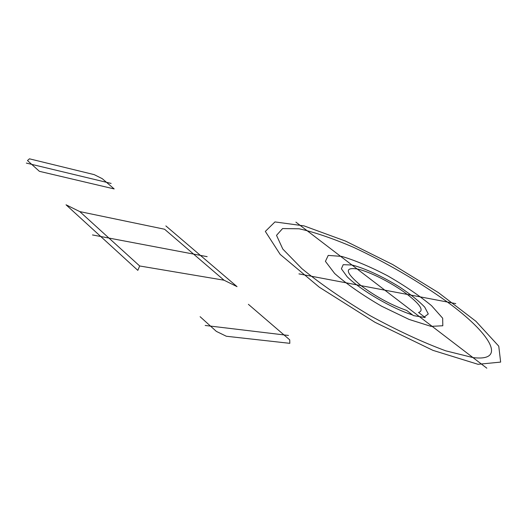 <?xml version="1.0" encoding="UTF-8"?>
<svg xmlns="http://www.w3.org/2000/svg" width="527" height="527" viewBox="0 0 527 527"><rect width="100%" height="100%" fill="white"/><g stroke="black" fill="none" stroke-linecap="round" stroke-linejoin="round"><path stroke-width="0.79" d="M486.816 368.182L295.91 222.137M298.941 273.875L455.776 303.618M412.549 314.948L406.699 310.456C391.047 304.955 375.751 296.635 360.824 285.489C345.462 272.578 344.25 267.07 357.181 268.974C369.407 271.425 392.463 283.137 407.121 294.277C420.381 304.58 424.202 310.647 418.57 312.465L425.236 317.544L413.405 315.607L412.549 314.948C392.062 308.499 360.909 290.278 347.168 276.794L341.397 268.79L343.202 264.692L351.931 264.995C364.612 268.151 382.839 276.616 399.841 287.162C410.586 294.356 418.879 301.009 424.729 307.129L428.286 313.973L424.38 316.898M248.388 304.316L289.725 339.856L289.817 343.334L226.34 336.252L216.366 331.397L200.115 316.701M106.474 182.309L114.181 188.936L39.38 171.315L27.483 160.551L29.433 158.818L94.195 174.635L102.245 178.666L106.474 182.309M137.824 270.358L66.033 204.792L79.775 211.59L139.675 265.977L137.824 270.358M165.873 225.918L237.038 286.648L224.028 280.199L164.576 229.238L79.775 211.59M224.028 280.199L139.675 265.977M288.493 335.455L205.194 325.462M111.125 183.422L26.35 163.08M207.157 256.662L92.482 234.943M447.403 302.03C418.273 281.201 387.029 262.986 353.676 247.38C332.781 238.408 314.612 232.209 299.178 228.797L282.577 228.566L276.517 235.345L282.815 249.067L301.912 268.658C320.732 284.066 343.433 299.718 370.013 315.607C397.272 330.501 422.522 342.247 445.763 350.837L472.956 357.583C507.923 361.911 490.169 333.169 447.403 302.03M431.033 326.371L442.805 325.758L442.68 318.216L431.508 305.66C419.34 295.607 404.736 285.667 387.688 275.832C370.461 266.853 355.145 260.378 341.746 256.399L328.229 255.411L325.416 261.352L334.665 273.506C346.806 284.165 362.457 295.074 381.627 306.22L409.136 319.454L431.033 326.371M478.035 364.309L500.65 362.095L498.759 346.173L475.934 321.299L438.319 292.564L392.655 264.528L345.626 241.129L304.033 225.885L274.956 221.92L265.331 231.419L280.16 254.389L319.316 287.215L375.013 322.313L432.95 350.356L478.035 364.309"/></g></svg>
